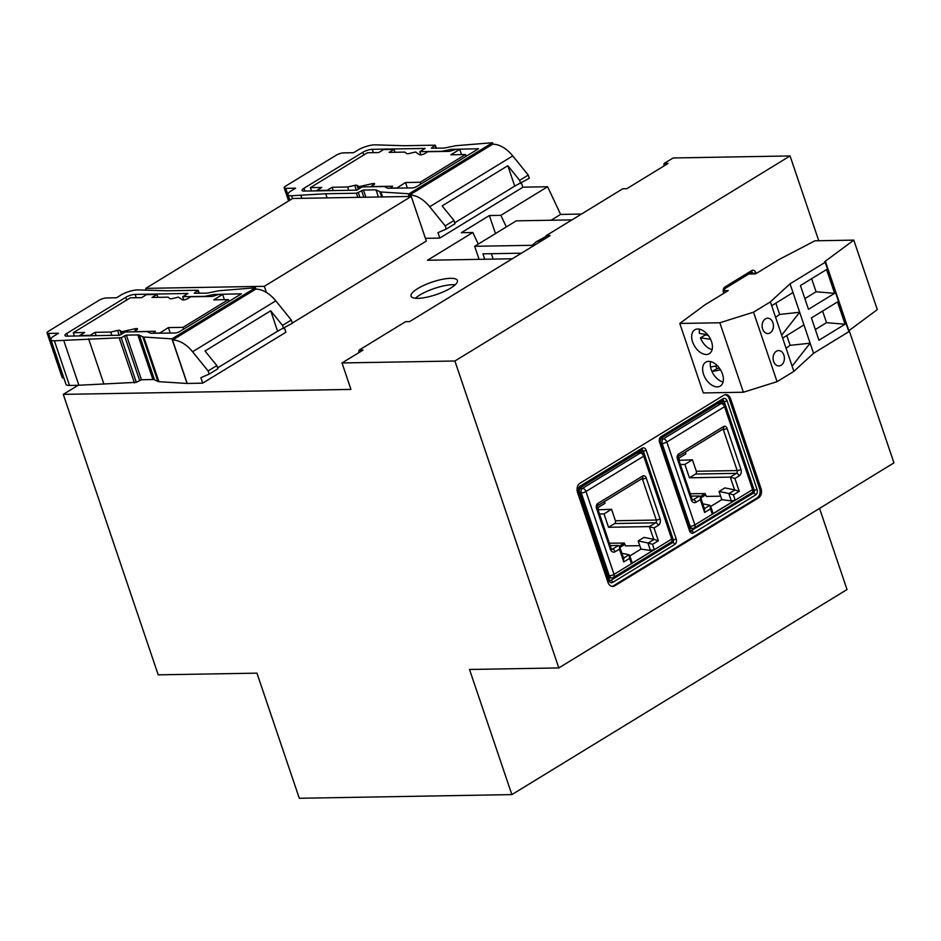 <?xml version="1.0" encoding="UTF-8"?>
<svg xmlns="http://www.w3.org/2000/svg" width="941" height="941" viewBox="0 0 941 941"><rect width="100%" height="100%" fill="white"/><g stroke="black" fill="none" stroke-linecap="round" stroke-linejoin="round"><path stroke-width="1.41" d="M137.833 334.925L152.936 379.541A6.987 1.882 161.3 0 1 154.5 379.776L157.888 381.446A6.94 1.87 -18.7 0 0 158.911 381.67L187.071 383.469L171.968 338.854L143.808 337.043A6.94 1.87 161.3 0 1 142.785 336.831L139.397 335.149A6.987 1.882 -18.7 0 0 137.833 334.925L126.365 335.114L121.213 337.713L136.316 382.328L78.15 385.281L63.282 394.373L158.217 674.85L256.952 673.144L299.309 798.274L511.869 794.604L469.512 669.474L558.801 667.934L893.95 462.878L849.147 330.491M818.764 240.743L790.064 155.947L673.144 157.97L664.075 163.511L668.098 163.44L626.824 188.694L622.801 188.765L546.145 235.673L550.156 235.603L409.606 321.599L405.583 321.669L359.027 350.158L363.05 350.087L342.006 362.955L454.903 361.003L790.064 155.947M511.869 794.604L847.029 589.548L819.552 508.399M327.115 197.892L325.715 193.764L291.51 195.74A12.668 3.411 161.3 0 1 287.993 194.611A12.668 3.411 161.3 0 1 290.487 191.305L295.639 188.165L285.711 188.329A5.587 1.506 161.3 0 1 284.158 187.835A5.587 1.506 161.3 0 1 285.676 186.106L336.16 155.23A5.587 1.506 161.3 0 1 343.677 152.865L353.593 152.701L357.803 150.125A12.574 3.388 161.3 0 1 374.694 144.832L404.242 145.714L434.977 145.185L431.331 148.172L443.187 148.102A6.987 1.882 -18.7 0 0 445.622 147.796L454.844 145.902A6.94 1.87 161.3 0 1 456.667 145.632L492.519 142.726L493.013 144.196M522.843 187.165L547.615 186.741L560.601 214.407L551.073 220.241M581.491 214.042L560.601 214.407M63.282 394.373L350.969 389.409L342.006 362.955M663.864 166.039L664.075 163.511M545.933 238.191L546.145 235.673M358.815 352.675L359.027 350.158M558.801 667.934L454.903 361.003M607.957 582.303L577.539 492.425A6.987 5.152 -91 0 1 580.056 483.192L723.794 395.244A6.987 5.152 -91 0 1 725.829 394.632A6.987 5.152 -91 0 1 730.628 398.761L761.046 488.638A6.987 5.152 -91 0 1 758.528 497.871L614.791 585.82A6.987 5.152 -91 0 1 612.756 586.431A6.987 5.152 -91 0 1 607.957 582.303M612.05 586.372A6.987 5.152 89 0 0 613.379 585.843L757.117 497.895A6.987 5.152 89 0 0 759.622 488.661L729.204 398.784A6.987 5.152 89 0 0 725.123 394.714M409.606 195.022A27.948 17.338 58.5 0 1 429.696 206.738L445.175 225.887L453.974 220.512L442.152 205.891L507.822 165.71L519.644 180.331L528.242 175.073L512.763 155.912A27.948 17.338 58.5 0 0 492.672 144.196L409.558 195.058L410.041 196.457L409.076 193.775L492.519 142.726M409.076 193.775L380.917 191.976A6.94 1.87 161.3 0 1 379.893 191.752L375.988 189.835L363.473 190.047L356.439 193.223L325.715 193.764M478.499 148.749L451.351 149.348L441.952 151.278L419.804 151.654L425.109 148.407L372.248 149.325A6.987 1.882 -18.7 0 0 362.85 152.266L303.943 188.294A6.987 1.882 -18.7 0 0 302.049 190.458A6.987 1.882 -18.7 0 0 303.896 191.082L356.862 190.164L362.167 186.918L384.316 186.53L387.786 188.235L412.134 187.941A3.493 0.941 -18.7 0 0 416.839 186.471L478.499 148.749M409.288 196.469L408.641 195.058L409.123 196.469M146.22 289.757L145.761 288.369L264.327 286.323L411.241 196.434L426.344 241.061L292.322 323.057M425.426 238.344L439.788 238.085L437.965 232.65L446.257 229.075L445.175 225.887M521.455 183.072L522.867 187.247L439.788 238.085M512.28 258.775L427.485 260.245L472.829 232.498L461.349 232.698L489.391 215.536L500.871 215.336L547.615 186.741M136.316 382.328L141.468 379.741L126.365 335.114M152.936 379.541L141.468 379.741M187.071 383.469L202.715 383.128L200.88 377.706L209.173 374.13L208.09 370.942L216.842 365.602L205.02 350.981L270.702 310.801L282.512 325.41L291.298 320.034L292.38 323.222L277.595 331.185L217.618 367.884M284.511 328.044L285.923 332.22L202.715 383.128M417.863 298.344A24.454 6.575 -18.7 0 0 444.14 291.498A24.454 6.575 -18.7 0 0 457.385 280.5A24.454 6.575 -18.7 0 0 450.586 278.324A24.454 6.575 -18.7 0 0 424.297 285.17A24.454 6.575 -18.7 0 0 411.052 296.18A24.454 6.575 -18.7 0 0 417.863 298.344M187.188 383.399L172.521 340.054L255.717 289.146A27.948 17.338 58.5 0 1 275.784 300.838L291.298 320.034M172.521 340.054A27.948 17.338 58.5 0 1 192.576 351.746L208.09 370.942M171.968 338.854L255.411 287.793L255.87 289.146M270.702 310.801L277.595 331.185M216.842 365.602L217.912 368.778L209.173 374.13M283.594 328.597L282.512 325.41M121.213 337.713L54.402 340.807A12.668 3.411 161.3 0 1 50.885 339.689A12.668 3.411 161.3 0 1 53.378 336.384L58.53 333.232L48.603 333.408A5.587 1.506 161.3 0 1 47.05 332.902A5.587 1.506 161.3 0 1 48.567 331.185L99.052 300.297A5.587 1.506 161.3 0 1 106.568 297.944L116.484 297.768L120.695 295.192A12.574 3.388 161.3 0 1 137.609 289.899L167.133 290.781L197.869 290.251L194.222 293.239L206.079 293.169A6.987 1.882 -18.7 0 0 208.514 292.863L217.736 290.969A6.94 1.87 161.3 0 1 219.559 290.698L255.411 287.793M103.71 383.446L88.607 338.831M78.903 385.269L63.8 340.642M78.15 385.281L69.505 385.434A12.668 3.411 161.3 0 1 65.988 384.304L50.885 339.689M63.859 378.023L63.706 378.023A5.587 1.506 161.3 0 1 62.153 377.529L47.05 332.902M241.39 293.815L214.101 294.451L204.844 296.344L182.695 296.721L188 293.474L135.139 294.392A6.987 1.882 -18.7 0 0 125.741 297.332L66.846 333.373A6.987 1.882 -18.7 0 0 64.941 335.525A6.987 1.882 -18.7 0 0 66.799 336.149L119.754 335.231L125.059 331.985L147.208 331.608L150.619 333.279L175.026 333.008A3.493 0.941 -18.7 0 0 179.731 331.538L241.39 293.815M214.407 295.345L214.101 294.451M182.695 296.721L183.777 299.932M183.648 329.138L183.048 327.35L228.381 299.603L213.748 299.861L222.629 294.427L218.583 294.498L212.501 296.403L190.776 296.78L187.965 298.497A3.493 0.941 161.3 0 1 182.425 299.814L178.496 297.133L172.285 298.579A3.493 0.941 161.3 0 1 169.921 298.615L168.051 297.168L152.03 297.45L156.947 294.451L146.549 294.627L141.644 297.627L130.305 297.827L73.28 332.714L84.619 332.514L79.703 335.525L90.101 335.337L95.006 332.338L96.123 335.643M228.992 301.402L228.381 299.603M183.048 327.35L168.404 327.597L170.25 333.055M159.57 333.185L168.404 327.597M159.523 333.032L155.477 333.102L153.842 332.291L155.477 331.291L133.74 331.667L136.551 329.95A3.493 0.941 161.3 0 0 137.492 328.88A3.493 0.941 161.3 0 0 135.151 328.75L121.636 331.738L119.942 330.432A3.493 0.941 161.3 0 0 117.578 330.467L110.72 332.067L95.006 332.338M154.159 333.243L153.842 332.291M122.283 333.679L121.636 331.738M111.838 335.372L110.72 332.067M74.398 336.019L73.28 332.714M156.947 294.451L157.923 297.344M222.629 294.427L224.405 299.673M266.397 292.451L264.327 286.323M411.241 196.434L292.675 198.48L145.761 288.369M301.838 198.328L300.908 195.575M378.423 196.998L375.988 189.835M528.242 175.073L529.324 178.261L514.727 186.106L454.75 222.805M453.974 220.512L455.044 223.699L446.257 229.075M507.822 165.71L514.727 186.106M520.726 183.519L519.644 180.331M500.871 215.336L506.317 226.946M489.391 215.536L495.495 233.568M491.355 253.705L493.178 259.104M484.768 259.257L482.933 253.847L521.42 253.188M479.098 259.351L474.676 246.295L532.171 245.307L536.288 241.731L544.78 238.896M472.829 232.498L478.275 244.095M474.676 246.295L516.28 220.841L571.952 219.888M536.288 241.731L546.086 236.391M415.393 298.262A24.454 6.575 161.3 0 1 452.739 284.7A24.454 6.575 161.3 0 1 455.197 284.782M419.804 151.654L420.886 154.865M451.351 149.348L451.656 150.242M420.756 184.071L420.156 182.272L465.489 154.536L450.845 154.783L459.737 149.348L455.691 149.419L449.61 151.336L427.873 151.713L425.073 153.43A3.493 0.941 161.3 0 1 419.521 154.736L415.616 151.995L409.088 153.512A3.493 0.941 161.3 0 1 406.724 153.559L404.853 152.101L389.139 152.383L394.056 149.372L383.657 149.56L378.752 152.56L367.413 152.748L310.389 187.647L321.728 187.447L316.811 190.447L327.209 190.27L332.114 187.271L333.232 190.576M466.101 156.324L465.489 154.536M420.156 182.272L405.512 182.53L407.359 187.988M396.679 188.106L405.512 182.53M396.632 187.965L392.585 188.035L390.938 187.224L392.585 186.224L370.848 186.6L373.659 184.883A3.493 0.941 161.3 0 0 374.6 183.801A3.493 0.941 161.3 0 0 372.224 183.683L358.944 186.671L357.027 185.342A3.493 0.941 161.3 0 0 354.757 185.377L347.605 187L332.114 187.271M391.268 188.176L390.938 187.224M359.568 188.506L358.944 186.671M348.723 190.305L347.605 187M311.506 190.941L310.389 187.647M394.056 149.372L395.032 152.277M459.737 149.348L461.513 154.606M615.449 520.749A2.094 1.541 -91 0 1 614.696 523.525L608.545 527.289L649.408 526.584L654.03 527.948L658.371 540.769L653.736 539.358L649.408 526.584L655.548 522.82A2.094 1.541 89 0 0 656.312 520.044L615.449 520.749L611.568 509.281L598.076 509.81M599.476 513.974L604.016 513.904L608.545 527.289M604.016 513.904L611.568 509.281M631.27 562.177L631.387 563.6L654.301 549.579L650.431 550.45L647.89 542.933L652.525 544.345L654.301 549.579M597.935 507.634L598.57 509.504M611.791 549.403L611.826 549.403A2.094 1.541 89 0 0 612.403 549.215L618.555 545.451L610.18 545.604M618.555 545.451L619.531 546.309L619.437 549.121L615.155 551.732A4.893 3.599 -91 0 1 610.38 549.273L596.5 508.281A3.635 2.682 -91 0 1 597.817 503.482L642.644 476.052A3.635 2.682 -91 0 1 646.196 477.887L660.064 518.867A4.893 3.599 -91 0 1 658.3 525.337A2.799 1.729 -121.5 0 0 655.548 522.82L614.696 523.525M631.387 563.6L629.623 558.366L623.777 561.942L623.213 558.331M619.531 546.309L623.848 559.048M629.623 558.366L629.047 554.755L621.895 553.261M629.717 555.543L629.047 554.755L623.542 558.119M629.741 555.625L632.093 562.553M624.377 544.674L625.118 544.663M639.786 545.662L625.542 545.909L624.612 544.004M650.431 550.45L640.95 549.109L629.847 555.908M609.368 543.204L624.295 543.063L624.765 544.439L619.907 547.415M619.425 546.039L624.295 543.063M647.89 542.933L638.186 540.957L644.032 537.382L653.736 539.358M640.95 549.109L638.186 540.957M604.44 501.577L605.028 503.306L597.441 507.94M696.316 471.276A2.094 1.541 -91 0 1 695.564 474.052L689.412 477.805L730.275 477.099L734.897 478.475L739.238 491.296L734.603 489.885L730.275 477.099L736.415 473.347A2.094 1.541 89 0 0 737.179 470.571L696.316 471.276L692.435 459.808L678.943 460.337M680.343 464.501L684.883 464.419L689.412 477.805M684.883 464.419L692.435 459.808M712.137 512.692L712.255 514.115L735.168 500.106L731.298 500.965L728.757 493.46L733.392 494.872L735.168 500.106M678.802 458.161L679.437 460.031M692.658 499.918L692.694 499.93A2.094 1.541 89 0 0 693.27 499.742L699.422 495.978L691.047 496.119M699.422 495.978L700.398 496.824L700.304 499.636L696.022 502.259A4.893 3.599 -91 0 1 691.247 499.8L677.367 458.808A3.635 2.682 -91 0 1 678.684 454.009L723.511 426.579A3.635 2.682 -91 0 1 727.064 428.402L740.932 469.394A4.893 3.599 -91 0 1 739.167 475.864A2.799 1.729 -121.5 0 0 736.415 473.347L695.564 474.052M712.255 514.115L710.49 508.881L704.644 512.457L704.068 508.846M700.398 496.824L704.715 509.563M710.49 508.881L709.914 505.27L702.762 503.788M710.584 506.07L709.914 505.27L704.409 508.646M710.608 506.14L712.96 513.08M705.244 495.201L705.985 495.189M720.653 496.178L706.409 496.425L705.479 494.519M731.298 500.965L721.818 499.636L710.702 506.434M690.235 493.731L705.162 493.59L705.632 494.966L700.774 497.93M700.292 496.566L705.162 493.59M728.757 493.46L719.053 491.473L724.899 487.909L734.603 489.885M721.818 499.636L719.053 491.473M685.307 452.103L685.895 453.821L678.308 458.467M708.691 361.379A13.974 8.669 58.5 0 1 721.559 371.754A13.974 8.669 58.5 0 1 720.3 386.045A13.974 8.669 58.5 0 1 717.324 386.88A13.974 8.669 58.5 0 1 704.456 376.506A13.974 8.669 58.5 0 1 705.715 362.203A13.974 8.669 58.5 0 1 708.691 361.379M723.076 381.987A13.974 8.669 58.5 0 1 711.22 369.613A13.974 8.669 58.5 0 1 710.925 368.66A13.974 8.669 -121.5 0 0 712.278 371.483L720.547 369.848M717.348 365.684L710.537 367.037A13.974 8.669 58.5 0 1 710.596 361.591M710.537 367.037A13.974 8.669 -121.5 0 0 710.925 368.66M719.43 368.143L716.948 368.625A13.974 8.669 58.5 0 1 715.678 366.014M712.278 371.483L716.948 368.625M719.841 322.763L679.79 323.457L703.303 392.938L743.366 392.244L719.841 322.763L753.541 312.177L770.373 301.885L771.679 305.731L793.886 371.366L777.066 381.658L743.366 392.244M697.728 328.997A13.974 8.669 58.5 0 1 710.596 339.372A13.974 8.669 58.5 0 1 709.338 353.663A13.974 8.669 58.5 0 1 706.362 354.498A13.974 8.669 58.5 0 1 693.493 344.124A13.974 8.669 58.5 0 1 694.752 329.82A13.974 8.669 58.5 0 1 697.728 328.997M748.754 274.019L755.517 273.902L778.936 259.575L814.918 240.802L853.793 240.131L824.61 261.763L825.186 262.304L790.04 283.817L770.373 301.885M679.79 323.457L704.797 304.931L728.263 290.581L723.829 290.651M848.7 331.232L825.186 262.304M853.793 240.131L877.306 309.613L848.864 330.703M786.794 335.537L790.122 345.347L810.13 343.183L813.553 353.298L793.886 371.366M813.553 353.298L848.711 331.785M777.066 381.658L753.541 312.177M772.914 322.739A7.681 5.658 -91 0 1 767.903 333.561A7.681 5.658 -91 0 1 762.633 329.032A7.681 5.658 -91 0 1 767.644 318.199A7.681 5.658 -91 0 1 772.914 322.739M783.877 355.122A7.681 5.658 -91 0 1 778.866 365.943A7.681 5.658 -91 0 1 773.596 361.415A7.681 5.658 -91 0 1 778.607 350.581A7.681 5.658 -91 0 1 783.877 355.122M782.63 338.113L803.955 324.904L799.674 312.259L781.653 335.196M771.679 305.731L792.992 292.522L799.674 312.259L779.654 314.435L775.607 317.352M779.654 314.435L775.831 303.155M792.11 366.12L810.13 343.183L803.955 324.904M792.992 292.522L790.04 283.817M800.438 285.535L826.574 269.538L834.62 293.321L808.484 309.307L800.438 285.535M811.401 317.917L837.525 301.92L845.077 324.233L818.952 340.219L811.401 317.917M790.122 345.347L786.076 348.264M811.624 278.677L816.059 291.769L834.62 293.321M816.059 291.769L804.873 298.615M822.587 311.059L826.527 322.681L845.077 324.233M826.527 322.681L815.329 329.526M712.114 349.605A13.974 8.669 58.5 0 1 700.48 337.854L710.573 339.313M700.48 337.854L705.15 334.996L708.232 335.443M707.561 334.608L699.398 333.42A13.974 8.669 58.5 0 1 699.633 329.209M704.88 334.22A13.974 8.669 -121.5 0 0 705.15 334.996M723.723 293.357L723.441 292.51A4.187 3.094 -91 0 1 724.946 286.97L751.73 270.585A4.187 3.094 -91 0 1 755.823 272.69L756.117 273.537M724.946 286.97A2.094 1.306 58.5 0 1 724.617 288.781L751.412 272.396A2.094 1.306 -121.5 0 0 751.73 270.585M750.965 272.514A2.094 1.306 -121.5 0 0 751.412 272.396L751.565 272.337A2.094 1.541 89 0 0 751.483 272.337M755.823 272.69L753.012 273.572A2.094 1.541 89 0 0 751.565 272.337M753.129 273.949L749.377 273.631M724.37 292.957L724.005 291.863L723.441 292.51M755.564 494.99L693.635 532.888A4.187 3.094 -91 0 1 689.53 530.783L659.535 442.176A4.187 3.094 -91 0 1 661.053 436.636L722.982 398.737A4.187 3.094 -91 0 1 727.087 400.854L757.07 489.449A4.187 3.094 -91 0 1 755.564 494.99A2.094 1.306 -121.5 0 0 753.506 493.108A2.094 1.541 89 0 0 754.259 490.332L753.67 490.343M674.697 544.474L612.767 582.361A4.187 3.094 -91 0 1 608.662 580.256L578.668 491.649A4.187 3.094 -91 0 1 580.185 486.109L642.115 448.222A4.187 3.094 -91 0 1 646.22 450.327L676.203 538.934A4.187 3.094 -91 0 1 674.697 544.474A2.094 1.306 -121.5 0 0 672.639 542.581A2.094 1.541 89 0 0 673.391 539.816L676.203 538.934M729.204 398.784L730.628 398.761M761.046 488.638L759.622 488.661M757.117 497.895L758.528 497.871M614.791 585.82L613.379 585.843M689.53 530.783L690.094 530.136L690.953 531.183A2.094 1.541 89 0 0 691.564 531.006A2.094 1.306 58.5 0 1 693.635 532.888M690.635 531.018L753.506 493.108L751.153 493.143M690.094 530.136L660.112 441.529L659.535 442.176M661.053 436.636A2.094 1.306 58.5 0 1 660.723 438.447L660.112 441.529M722.217 400.678A2.094 1.306 -121.5 0 0 722.664 400.548A2.094 1.306 -121.5 0 0 722.982 398.737M720.63 401.795L724.264 401.736A2.094 1.541 89 0 0 722.735 400.501M727.087 400.854L724.264 401.736L754.259 490.332L757.07 489.449M608.662 580.256L609.227 579.609L610.086 580.656A2.094 1.541 89 0 0 610.697 580.479L672.639 542.581L670.286 542.628M609.768 580.491L610.697 580.479A2.094 1.306 58.5 0 1 612.767 582.361M609.227 579.609L579.244 491.002L578.668 491.649M580.185 486.109A2.094 1.306 58.5 0 1 579.856 487.92L579.244 491.002M641.35 450.151A2.094 1.306 -121.5 0 0 641.797 450.033A2.094 1.306 -121.5 0 0 642.115 448.222M646.22 450.327L643.397 451.21A2.094 1.541 89 0 0 641.868 449.974M672.803 539.828L643.397 451.21L639.762 451.268M435.824 148.219L434.977 145.737M380.917 191.976L382.599 196.928M275.784 300.838L192.576 351.746M143.808 337.043L158.911 381.67M157.888 381.446L142.785 336.831M154.5 379.776L139.397 335.149M124.483 335.702L139.586 380.329M134.434 382.916L119.331 338.301M54.402 340.807L69.505 385.434M198.716 293.298L197.869 290.804M48.603 333.408L63.706 378.023M67.776 336.125L66.846 333.373M125.741 297.332L126.659 300.05M136.269 297.721L135.139 294.392M135.151 328.75L135.727 330.456M121.248 334.314L119.942 330.432M117.578 330.467L119.189 335.243M291.51 195.74L292.486 198.598M285.711 188.329L289.757 200.268M357.839 197.363L356.439 193.223M358.321 192.634L359.909 197.328M361.591 190.635L363.838 197.257M365.896 197.222L363.473 190.047M381.658 196.951L379.893 191.752M512.763 155.912L429.696 206.738M304.884 191.058L303.943 188.294M362.85 152.266L363.767 154.983M373.377 152.654L372.248 149.325M372.224 183.683L372.812 185.401M358.345 189.247L357.027 185.342M354.757 185.377L356.368 190.176M641.209 479.087L642.432 479.063L656.312 520.044A2.799 0.753 -18.7 0 0 660.064 518.867M612.732 577.586A3.493 2.576 -91 0 1 611.721 577.892A3.493 2.576 -91 0 1 609.321 575.833A3.493 0.941 -18.7 0 0 614.014 574.363L671.745 539.04L643.703 456.173L585.972 491.496L614.014 574.363A3.493 2.164 58.5 0 1 613.473 577.386L671.204 542.063A3.493 2.164 -121.5 0 0 671.745 539.04A3.493 0.941 -18.7 0 0 672.697 537.958A3.493 3.493 0 0 1 671.204 542.063M658.371 540.769L652.525 544.345M658.3 525.337L654.03 527.948M623.777 561.942L619.437 549.121M644.644 455.091A3.493 0.941 161.3 0 1 643.703 456.173A3.493 2.164 -121.5 0 0 640.256 453.033A3.493 2.576 -91 0 1 641.28 452.727A3.493 3.493 0 0 1 644.644 455.091L672.697 537.958M579.433 488.403L582.526 488.344A3.493 2.164 58.5 0 1 585.972 491.496A3.493 0.941 161.3 0 1 581.267 492.966L579.915 492.99M607.957 575.857L609.321 575.833L581.267 492.966A3.493 2.576 -91 0 1 582.526 488.344L640.256 453.033L636.798 453.091M648.267 542.992L654.113 539.416M646.196 477.887A2.799 0.753 161.3 0 1 642.432 479.063A0.835 0.623 89 0 0 642.021 478.593M597.817 503.482A2.799 1.729 58.5 0 1 597.417 505.882L642.209 478.475A2.799 1.729 -121.5 0 0 642.644 476.052M610.38 549.273A2.799 0.753 -18.7 0 0 611.132 548.415L597.264 507.422A2.799 0.753 161.3 0 1 596.5 508.281M611.591 549.226L612.403 549.215A2.799 1.729 58.5 0 1 615.155 551.732M722.076 429.602L723.3 429.578L737.179 470.571A2.799 0.753 -18.7 0 0 740.932 469.394M693.599 528.113A3.493 2.576 -91 0 1 692.588 528.419A3.493 2.576 -91 0 1 690.188 526.36A3.493 0.941 -18.7 0 0 694.881 524.89L752.612 489.567L724.558 406.7L666.84 442.023L694.881 524.89A3.493 2.164 58.5 0 1 694.34 527.901L752.071 492.59A3.493 2.164 -121.5 0 0 752.612 489.567A3.493 0.941 -18.7 0 0 753.565 488.485A3.493 3.493 0 0 1 752.071 492.59M739.238 491.296L733.392 494.872M739.167 475.864L734.897 478.475M704.644 512.457L700.304 499.636M725.511 405.618A3.493 0.941 161.3 0 1 724.558 406.7A3.493 2.164 -121.5 0 0 721.124 403.548A3.493 2.576 -91 0 1 722.147 403.242A3.493 3.493 0 0 1 725.511 405.618L753.565 488.485M660.3 438.929L663.393 438.871A3.493 2.164 58.5 0 1 666.84 442.023A3.493 0.941 161.3 0 1 662.135 443.493L660.782 443.517M688.824 526.384L690.188 526.36L662.135 443.493A3.493 2.576 -91 0 1 663.393 438.871L721.124 403.548L717.665 403.607M729.134 493.507L734.98 489.943M727.064 428.402A2.799 0.753 161.3 0 1 723.3 429.578A0.835 0.623 89 0 0 722.888 429.12M678.684 454.009A2.799 1.729 58.5 0 1 678.285 456.409L723.076 429.002A2.799 1.729 -121.5 0 0 723.511 426.579M691.247 499.8A2.799 0.753 -18.7 0 0 692 498.93L678.132 457.949A2.799 0.753 161.3 0 1 677.367 458.808M692.458 499.753L693.27 499.742A2.799 1.729 58.5 0 1 696.022 502.259M724.005 291.863L724.617 288.781M722.829 400.49L660.723 438.447M641.962 449.974L579.856 487.92M436.342 148.219L435.365 145.302M199.233 293.286L198.257 290.369M289.875 200.186L287.993 194.611M288.605 200.974L284.158 187.835M608.674 577.95L611.721 577.892A3.493 3.493 0 0 0 613.473 577.386M637.28 452.786L641.28 452.727M597.264 507.422L597.382 505.905M611.826 549.403L611.132 548.415M689.541 528.466L692.588 528.419A3.493 3.493 0 0 0 694.34 527.901M718.148 403.313L722.147 403.242M678.132 457.949L678.249 456.42M692.694 499.93L692 498.93M825.575 261.869L849.088 331.35"/></g></svg>
